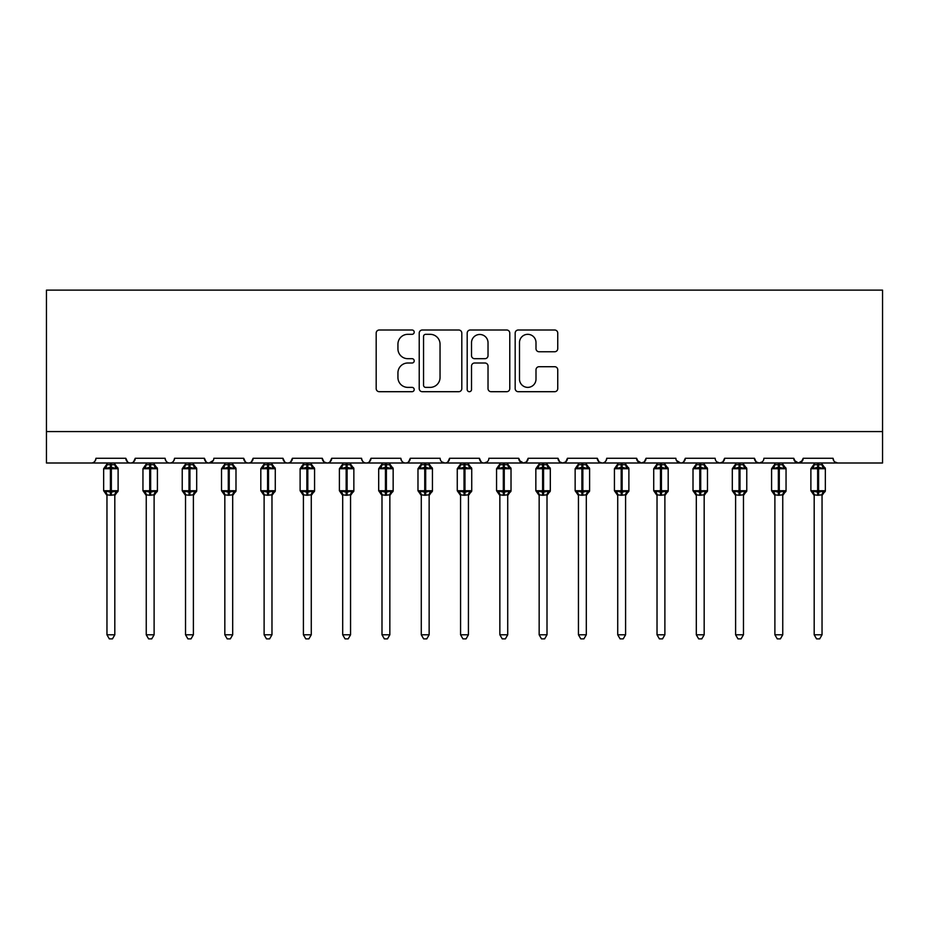 <?xml version="1.0" encoding="UTF-8"?>
<svg xmlns="http://www.w3.org/2000/svg" width="929" height="929" viewBox="0 0 929 929"><rect width="100%" height="100%" fill="white"/><g stroke="black" fill="none" stroke-linecap="round" stroke-linejoin="round"><path stroke-width="1.39" d="M414.206 332.164A2.16 2.16 0 0 0 412.046 330.004L379.264 330.004A3.089 3.089 0 0 0 376.187 333.081L376.187 388.624A3.089 3.089 0 0 0 379.264 391.701L412.046 391.701A2.16 2.16 0 0 0 414.206 389.541A2.16 2.16 0 0 0 412.046 387.381L407.808 387.381A9.871 9.871 0 0 1 397.937 377.511L397.937 372.889A9.871 9.871 0 0 1 407.808 363.007L412.046 363.007A2.16 2.16 0 0 0 414.206 360.847A2.16 2.16 0 0 0 412.046 358.687L407.808 358.687A9.871 9.871 0 0 1 397.937 348.816L397.937 344.194A9.871 9.871 0 0 1 407.808 334.324L412.046 334.324A2.16 2.16 0 0 0 414.206 332.164M554.671 351.754A3.089 3.089 0 0 0 557.748 348.665L557.748 333.081A3.089 3.089 0 0 0 554.671 330.004L518.266 330.004A3.089 3.089 0 0 0 515.177 333.081L515.177 388.624A3.089 3.089 0 0 0 518.266 391.701L554.671 391.701A3.089 3.089 0 0 0 557.748 388.624L557.748 369.8A3.089 3.089 0 0 0 554.671 366.711L539.087 366.711A3.089 3.089 0 0 0 535.998 369.8L535.998 379.137A8.256 8.256 0 0 1 527.753 387.381A8.256 8.256 0 0 1 519.497 379.137L519.497 342.569A8.256 8.256 0 0 1 527.753 334.324A8.256 8.256 0 0 1 535.998 342.569L535.998 348.665A3.089 3.089 0 0 0 539.087 351.754L554.671 351.754M46.45 431.579L882.55 431.579L882.55 290.127L46.45 290.127L46.45 463.002L91.239 463.002C93.736 463.095 95.315 461.527 95.954 458.287L125.821 458.287L127.54 461.934M461.806 333.081A3.089 3.089 0 0 0 458.717 330.004L422.312 330.004A3.089 3.089 0 0 0 419.223 333.081L419.223 388.624A3.089 3.089 0 0 0 422.312 391.701L458.717 391.701A3.089 3.089 0 0 0 461.806 388.624L461.806 333.081M470.283 330.004L506.688 330.004A3.089 3.089 0 0 1 509.777 333.081L509.777 388.624A3.089 3.089 0 0 1 506.688 391.701L491.116 391.701A3.089 3.089 0 0 1 488.027 388.624L488.027 366.096A3.089 3.089 0 0 0 484.938 363.007L474.603 363.007A3.089 3.089 0 0 0 471.514 366.096L471.514 389.541A2.16 2.16 0 0 1 469.354 391.701A2.16 2.16 0 0 1 467.194 389.541L467.194 333.081A3.089 3.089 0 0 1 470.283 330.004M91.239 463.002C93.748 463.095 95.315 461.527 95.954 458.287A4.715 4.715 0 0 1 91.239 463.002L130.536 463.002C128.028 463.095 126.46 461.527 125.821 458.287A4.715 4.715 0 0 0 130.536 463.002A4.715 4.715 0 0 0 135.251 458.287L165.107 458.287A4.715 4.715 0 0 0 169.821 463.002A4.715 4.715 0 0 0 174.536 458.287L204.403 458.287A4.715 4.715 0 0 0 209.118 463.002A4.715 4.715 0 0 0 213.833 458.287L243.688 458.287A4.715 4.715 0 0 0 248.403 463.002A4.715 4.715 0 0 0 253.118 458.287L282.973 458.287A4.715 4.715 0 0 0 287.688 463.002A4.715 4.715 0 0 0 292.403 458.287L322.27 458.287A4.715 4.715 0 0 0 326.985 463.002A4.715 4.715 0 0 0 331.699 458.287L361.555 458.287A4.715 4.715 0 0 0 366.27 463.002A4.715 4.715 0 0 0 370.985 458.287L400.852 458.287A4.715 4.715 0 0 0 405.567 463.002A4.715 4.715 0 0 0 410.281 458.287L440.137 458.287A4.715 4.715 0 0 0 444.852 463.002A4.715 4.715 0 0 0 449.566 458.287L479.434 458.287A4.715 4.715 0 0 0 484.148 463.002A4.715 4.715 0 0 0 488.863 458.287L518.719 458.287A4.715 4.715 0 0 0 523.433 463.002A4.715 4.715 0 0 0 528.148 458.287L558.015 458.287A4.715 4.715 0 0 0 562.73 463.002A4.715 4.715 0 0 0 567.445 458.287L597.301 458.287A4.715 4.715 0 0 0 602.015 463.002A4.715 4.715 0 0 0 606.73 458.287L636.597 458.287A4.715 4.715 0 0 0 641.312 463.002A4.715 4.715 0 0 0 646.027 458.287L675.882 458.287A4.715 4.715 0 0 0 680.597 463.002A4.715 4.715 0 0 0 685.312 458.287L715.167 458.287A4.715 4.715 0 0 0 719.882 463.002A4.715 4.715 0 0 0 724.597 458.287L754.464 458.287A4.715 4.715 0 0 0 759.179 463.002A4.715 4.715 0 0 0 763.893 458.287L793.749 458.287A4.715 4.715 0 0 0 798.464 463.002A4.715 4.715 0 0 0 803.179 458.287L833.046 458.287L833.917 461.028M803.179 458.287L801.46 461.934M793.749 458.287L795.479 461.934M754.464 458.287L756.183 461.934M724.597 458.287L722.878 461.934M133.521 461.934L135.251 458.287C134.6 461.527 133.033 463.095 130.536 463.002L680.597 463.002C683.094 463.095 684.673 461.527 685.312 458.287L683.593 461.934M646.027 458.287L644.296 461.934M636.597 458.287L638.316 461.934M597.301 458.287L599.031 461.934M567.445 458.287L565.715 461.934M558.015 458.287L559.734 461.934M528.148 458.287L526.429 461.934M518.719 458.287L520.449 461.934M487.179 461.899L484.148 463.002C481.64 463.095 480.072 461.527 479.434 458.287L481.152 461.934M441.821 461.899L444.852 463.002C447.36 463.095 448.928 461.527 449.566 458.287L447.848 461.934M400.852 458.287C401.491 461.527 403.058 463.095 405.567 463.002C408.063 463.095 409.631 461.527 410.281 458.287L408.551 461.934M361.555 458.287C362.205 461.527 363.773 463.095 366.27 463.002C368.778 463.095 370.346 461.527 370.985 458.287L369.266 461.934M323.942 461.899L326.985 463.002C329.481 463.095 331.061 461.527 331.699 458.287L329.969 461.934M322.27 458.287L323.989 461.934M284.704 461.934L282.973 458.287C283.624 461.527 285.191 463.095 287.688 463.002C290.196 463.095 291.764 461.527 292.403 458.287L290.684 461.934M245.407 461.934L243.688 458.287C244.327 461.527 245.906 463.095 248.403 463.002C250.9 463.095 252.479 461.527 253.118 458.287L251.399 461.934M213.322 460.424L209.118 463.002C206.61 463.095 205.042 461.527 204.403 458.287L206.122 461.934M833.046 458.287A4.715 4.715 0 0 0 837.761 463.002L834.718 461.899M882.55 431.579L882.55 463.002L798.464 463.002L802.668 460.424M165.107 458.287C165.745 461.527 167.325 463.095 169.821 463.002C172.318 463.095 173.897 461.527 174.536 458.287M519.23 460.424L523.433 463.002L526.476 461.899M559.688 461.899L562.73 463.002L565.761 461.899M598.984 461.899L602.015 463.002C604.512 463.095 606.091 461.527 606.73 458.287M637.097 460.424L641.312 463.002L644.343 461.899M722.925 461.899L719.882 463.002L680.597 463.002L676.393 460.424M762.21 461.899L759.179 463.002L719.882 463.002L716.851 461.899M794.26 460.424L798.464 463.002L759.179 463.002L756.148 461.899M425.703 334.324A2.16 2.16 0 0 0 423.543 336.484L423.543 385.221A2.16 2.16 0 0 0 425.703 387.381L430.173 387.381A9.871 9.871 0 0 0 440.044 377.511L440.044 344.194A9.871 9.871 0 0 0 430.173 334.324L425.703 334.324M488.027 342.731A8.256 8.256 0 0 0 479.77 334.475A8.256 8.256 0 0 0 471.514 342.731L471.514 355.61A3.089 3.089 0 0 0 474.603 358.687L484.938 358.687A3.089 3.089 0 0 0 488.027 355.61L488.027 342.731M106.963 494.971A3.461 3.298 180 0 0 105.14 492.068L105.813 491.058L110.412 492.161L110.412 490.744L111.352 490.744L111.352 467.333L115.951 468.437L117.089 467.264A1.568 1.568 0 0 1 118.111 468.739L103.653 468.739L103.653 490.744L110.412 490.744L110.412 467.333L105.813 468.437L105.14 467.426A3.461 3.298 -0 0 0 106.963 464.523M114.813 634.786L112.455 638.873L109.32 638.873L106.963 634.786L114.813 634.786L114.813 494.809L110.412 495.273L110.412 492.161L111.352 492.161L111.352 490.744L118.111 490.744A1.568 1.568 0 0 1 117.089 492.219L114.813 495.471M106.963 634.786L106.963 494.948L105.813 491.058M110.412 495.273L106.951 494.809M106.963 463.002L106.951 464.686L114.813 464.686L114.813 463.002M114.813 464.523L114.813 464.523A3.461 3.298 -0 0 0 116.636 467.426M111.352 495.273L111.352 492.161L115.951 491.058L117.089 492.219M105.813 468.437L106.278 467.101M115.951 468.437L114.813 464.686M114.813 494.809L115.951 491.058M146.248 494.971A3.461 3.298 180 0 0 144.436 492.068L145.11 491.058L149.708 492.161L149.708 490.744L150.649 490.744L150.649 467.333L155.248 468.437L156.374 467.264A1.568 1.568 0 0 1 157.407 468.739L142.95 468.739L142.95 490.744L149.708 490.744L149.708 467.333L145.11 468.437L144.436 467.426A3.461 3.298 -0 0 0 146.248 464.523M154.109 634.786L151.752 638.873L148.605 638.873L146.248 634.786L154.109 634.786L154.109 494.809L149.708 495.273L149.708 492.161L150.649 492.161L150.649 490.744L157.407 490.744A1.568 1.568 0 0 1 156.374 492.219L154.109 495.471M146.248 634.786L146.248 494.809L145.11 491.058M149.708 495.273L146.248 494.809M146.248 463.002L146.248 464.686L154.109 464.686L154.109 463.002M154.109 464.523L154.109 464.523A3.461 3.298 -0 0 0 155.921 467.426M150.649 495.273L150.649 492.161L155.248 491.058L156.374 492.219M145.11 468.437L145.574 467.101M155.248 468.437L154.109 464.686M154.109 494.809L155.248 491.058M185.533 494.971A3.461 3.298 180 0 0 183.721 492.068L184.395 491.058L188.993 492.161L188.993 490.744L189.934 490.744L189.934 467.333L194.533 468.437L195.671 467.264A1.568 1.568 0 0 1 196.693 468.739L182.235 468.739L182.235 490.744L188.993 490.744L188.993 467.333L184.395 468.437L183.721 467.426A3.461 3.298 -0 0 0 185.533 464.523M193.395 634.786L191.037 638.873L187.902 638.873L185.533 634.786L193.395 634.786L193.395 494.809L188.993 495.273L188.993 492.161L189.934 492.161L189.934 490.744L196.693 490.744A1.568 1.568 0 0 1 195.671 492.219L193.395 495.471M185.533 634.786L185.533 494.809L184.395 491.058M188.993 495.273L185.533 494.809M185.533 463.002L185.533 464.686L193.395 464.686L193.395 463.002M193.395 464.523L193.395 464.523A3.461 3.298 -0 0 0 195.206 467.426M189.934 495.273L189.934 492.161L194.533 491.058L195.671 492.219M184.395 468.437L184.859 467.101M194.533 468.437L193.395 464.686M193.395 494.809L194.533 491.058M224.83 494.971A3.461 3.298 180 0 0 223.018 492.068L223.692 491.058L228.29 492.161L228.29 490.744L229.231 490.744L229.231 467.333L233.829 468.437L234.956 467.264A1.568 1.568 0 0 1 235.989 468.739L221.532 468.739L221.532 490.744L228.29 490.744L228.29 467.333L223.692 468.437L223.018 467.426A3.461 3.298 -0 0 0 224.83 464.523M232.691 634.786L230.322 638.873L227.187 638.873L224.83 634.786L232.691 634.786L232.691 494.809L228.29 495.273L228.29 492.161L229.231 492.161L229.231 490.744L235.989 490.744A1.568 1.568 0 0 1 234.956 492.219L232.691 495.471M224.83 634.786L224.83 494.809L223.692 491.058M228.29 495.273L224.83 494.809M224.83 463.002L224.83 464.686L232.691 464.686L232.691 463.002M232.691 464.523L232.691 464.523A3.461 3.298 -0 0 0 234.503 467.426M229.231 495.273L229.231 492.161L233.829 491.058L234.956 492.219M223.692 468.437L224.144 467.101M233.829 468.437L232.691 464.686M232.691 494.809L233.829 491.058M264.115 494.971A3.461 3.298 180 0 0 262.303 492.068L262.977 491.058L267.575 492.161L267.575 490.744L268.516 490.744L268.516 467.333L273.114 468.437L274.241 467.264A1.568 1.568 0 0 1 275.274 468.739L260.817 468.739L260.817 490.744L267.575 490.744L267.575 467.333L262.977 468.437L262.303 467.426A3.461 3.298 -0 0 0 264.115 464.523M271.976 634.786L269.619 638.873L266.484 638.873L264.115 634.786L271.976 634.786L271.976 494.809L267.575 495.273L267.575 492.161L268.516 492.161L268.516 490.744L275.274 490.744A1.568 1.568 0 0 1 274.241 492.219L271.976 495.471M264.115 634.786L264.115 494.809L262.977 491.058M267.575 495.273L264.115 494.809M264.115 463.002L264.115 464.686L271.976 464.686L271.976 463.002M271.976 464.523L271.976 464.523A3.461 3.298 -0 0 0 273.788 467.426M268.516 495.273L268.516 492.161L273.114 491.058L274.241 492.219M262.977 468.437L263.441 467.101M273.114 468.437L271.976 464.686M271.976 494.809L273.114 491.058M303.411 494.971A3.461 3.298 180 0 0 301.588 492.068L302.273 491.058L306.872 492.161L306.872 490.744L307.813 490.744L307.813 467.333L312.411 468.437L313.537 467.264A1.568 1.568 0 0 1 314.571 468.739L300.113 468.739L300.113 490.744L306.872 490.744L306.872 467.333L302.273 468.437L301.588 467.426A3.461 3.298 -0 0 0 303.411 464.523M311.273 634.786L308.904 638.873L305.769 638.873L303.411 634.786L311.273 634.786L311.273 494.809L306.872 495.273L306.872 492.161L307.813 492.161L307.813 490.744L314.571 490.744A1.568 1.568 0 0 1 313.537 492.219L311.273 495.471M303.411 634.786L303.411 494.809L302.273 491.058M306.872 495.273L303.411 494.809M303.411 463.002L303.411 464.686L311.273 464.686L311.273 463.002M311.273 464.523L311.273 464.523A3.461 3.298 -0 0 0 313.085 467.426M307.813 495.273L307.813 492.161L312.411 491.058L313.537 492.219M302.273 468.437L302.726 467.101M312.411 468.437L311.273 464.686M311.273 494.809L312.411 491.058M342.696 494.971A3.461 3.298 180 0 0 340.885 492.068L341.558 491.058L346.157 492.161L346.157 490.744L347.098 490.744L347.098 467.333L351.696 468.437L352.823 467.264A1.568 1.568 0 0 1 353.856 468.739L339.399 468.739L339.399 490.744L346.157 490.744L346.157 467.333L341.558 468.437L340.885 467.426A3.461 3.298 -0 0 0 342.696 464.523M350.558 634.786L348.201 638.873L345.054 638.873L342.696 634.786L350.558 634.786L350.558 494.809L346.157 495.273L346.157 492.161L347.098 492.161L347.098 490.744L353.856 490.744A1.568 1.568 0 0 1 352.823 492.219L350.558 495.471M342.696 634.786L342.696 494.809L341.558 491.058M346.157 495.273L342.696 494.809M342.696 463.002L342.696 464.686L350.558 464.686L350.558 463.002M350.558 464.523L350.558 464.523A3.461 3.298 -0 0 0 352.37 467.426M347.098 495.273L347.098 492.161L351.696 491.058L352.823 492.219M341.558 468.437L342.023 467.101M351.696 468.437L350.558 464.686M350.558 494.809L351.696 491.058M381.993 494.971A3.461 3.298 180 0 0 380.17 492.068L380.855 491.058L385.442 492.161L385.442 490.744L386.394 490.744L386.394 467.333L390.993 468.437L392.119 467.264A1.568 1.568 0 0 1 393.153 468.739L378.695 468.739L378.695 490.744L385.442 490.744L385.442 467.333L380.855 468.437L380.17 467.426A3.461 3.298 -0 0 0 381.993 464.523M389.843 634.786L387.486 638.873L384.351 638.873L381.993 634.786L389.843 634.786L389.855 494.809L385.442 495.273L385.442 492.161L386.394 492.161L386.394 490.744L393.153 490.744A1.568 1.568 0 0 1 392.119 492.219L389.843 495.471M381.993 634.786L381.993 494.809L380.855 491.058M385.442 495.273L381.993 494.809M381.993 463.002L381.993 464.686L389.855 464.686L389.843 463.002M389.843 464.523L389.843 464.523A3.461 3.298 -0 0 0 391.666 467.426M386.394 495.273L386.394 492.161L390.993 491.058L392.119 492.219M380.855 468.437L381.308 467.101M390.993 468.437L389.855 464.686M389.855 494.809L390.993 491.058M421.278 494.971A3.461 3.298 180 0 0 419.467 492.068L420.14 491.058L424.739 492.161L424.739 490.744L425.679 490.744L425.679 467.333L430.278 468.437L431.404 467.264A1.568 1.568 0 0 1 432.438 468.739L417.98 468.739L417.98 490.744L424.739 490.744L424.739 467.333L420.14 468.437L419.467 467.426A3.461 3.298 -0 0 0 421.278 464.523M429.14 634.786L426.783 638.873L423.636 638.873L421.278 634.786L429.14 634.786L429.14 494.809L424.739 495.273L424.739 492.161L425.679 492.161L425.679 490.744L432.438 490.744A1.568 1.568 0 0 1 431.404 492.219L429.14 495.471M421.278 634.786L421.278 494.809L420.14 491.058M424.739 495.273L421.278 494.809M421.278 463.002L421.278 464.686L429.14 464.686L429.14 463.002M429.14 464.523L429.14 464.523A3.461 3.298 -0 0 0 430.951 467.426M425.679 495.273L425.679 492.161L430.278 491.058L431.404 492.219M420.14 468.437L420.605 467.101M430.278 468.437L429.14 464.686M429.14 494.809L430.278 491.058M460.575 494.971A3.461 3.298 180 0 0 458.752 492.068L459.425 491.058L464.024 492.161L464.024 490.744L464.976 490.744L464.976 467.333L469.575 468.437L470.701 467.264A1.568 1.568 0 0 1 471.735 468.739L457.265 468.739L457.265 490.744L464.024 490.744L464.024 467.333L459.425 468.437L458.752 467.426A3.461 3.298 -0 0 0 460.575 464.523M468.425 634.786L466.068 638.873L462.932 638.873L460.575 634.786L468.425 634.786L468.437 494.809L464.024 495.273L464.024 492.161L464.976 492.161L464.976 490.744L471.735 490.744A1.568 1.568 0 0 1 470.701 492.219L468.425 495.471M460.575 634.786L460.575 494.948L459.425 491.058M464.024 495.273L460.563 494.809M460.575 463.002L460.563 464.686L468.437 464.686L468.425 463.002M468.425 464.523L468.425 464.523A3.461 3.298 -0 0 0 470.248 467.426M464.976 495.273L464.976 492.161L469.575 491.058L470.701 492.219M459.425 468.437L459.89 467.101M469.575 468.437L468.437 464.686M468.437 494.809L469.575 491.058M499.86 494.971A3.461 3.298 180 0 0 498.049 492.068L498.722 491.058L503.321 492.161L503.321 490.744L504.261 490.744L504.261 467.333L508.86 468.437L509.986 467.264A1.568 1.568 0 0 1 511.02 468.739L496.562 468.739L496.562 490.744L503.321 490.744L503.321 467.333L498.722 468.437L498.049 467.426A3.461 3.298 -0 0 0 499.86 464.523M507.722 634.786L505.364 638.873L502.217 638.873L499.86 634.786L507.722 634.786L507.722 494.809L503.321 495.273L503.321 492.161L504.261 492.161L504.261 490.744L511.02 490.744A1.568 1.568 0 0 1 509.986 492.219L507.722 495.471M499.86 634.786L499.86 494.809L498.722 491.058M503.321 495.273L499.86 494.809M499.86 463.002L499.86 464.686L507.722 464.686L507.722 463.002M507.722 464.523L507.722 464.523A3.461 3.298 -0 0 0 509.533 467.426M504.261 495.273L504.261 492.161L508.86 491.058L509.533 492.068A3.461 3.298 180 0 0 507.722 494.971M498.722 468.437L499.187 467.101M508.86 468.437L507.722 464.686M507.722 494.809L508.86 491.058M539.157 494.971A3.461 3.298 180 0 0 537.334 492.068L538.007 491.058L542.606 492.161L542.606 490.744L543.558 490.744L543.558 467.333L548.145 468.437L549.283 467.264A1.568 1.568 0 0 1 550.305 468.739L535.847 468.739L535.847 490.744L542.606 490.744L542.606 467.333L538.007 468.437L537.334 467.426A3.461 3.298 -0 0 0 539.157 464.523M547.007 634.786L544.649 638.873L541.514 638.873L539.157 634.786L547.007 634.786L547.007 494.809L542.606 495.273L542.606 492.161L543.558 492.161L543.558 490.744L550.305 490.744A1.568 1.568 0 0 1 549.283 492.219L547.007 495.471M539.157 634.786L539.157 494.948L538.007 491.058M542.606 495.273L539.145 494.809M539.157 463.002L539.145 464.686L547.007 464.686L547.007 463.002M547.007 464.523L547.007 464.523A3.461 3.298 -0 0 0 548.83 467.426M543.558 495.273L543.558 492.161L548.145 491.058L549.283 492.219M538.007 468.437L538.472 467.101M548.145 468.437L547.007 464.686M547.007 494.809L548.145 491.058M578.442 494.971A3.461 3.298 180 0 0 576.63 492.068L577.304 491.058L581.902 492.161L581.902 490.744L582.843 490.744L582.843 467.333L587.442 468.437L588.568 467.264A1.568 1.568 0 0 1 589.601 468.739L575.144 468.739L575.144 490.744L581.902 490.744L581.902 467.333L577.304 468.437L576.63 467.426A3.461 3.298 -0 0 0 578.442 464.523M586.304 634.786L583.946 638.873L580.799 638.873L578.442 634.786L586.304 634.786L586.304 494.809L581.902 495.273L581.902 492.161L582.843 492.161L582.843 490.744L589.601 490.744A1.568 1.568 0 0 1 588.568 492.219L586.304 495.471M578.442 634.786L578.442 494.809L577.304 491.058M581.902 495.273L578.442 494.809M578.442 463.002L578.442 464.686L586.304 464.686L586.304 463.002M586.304 464.523L586.304 464.523A3.461 3.298 -0 0 0 588.115 467.426M582.843 495.273L582.843 492.161L587.442 491.058L588.568 492.219M577.304 468.437L577.768 467.101M587.442 468.437L586.304 464.686M586.304 494.809L587.442 491.058M617.727 494.971A3.461 3.298 180 0 0 615.915 492.068L616.589 491.058L621.187 492.161L621.187 490.744L622.128 490.744L622.128 467.333L626.727 468.437L627.865 467.264A1.568 1.568 0 0 1 628.887 468.739L614.429 468.739L614.429 490.744L621.187 490.744L621.187 467.333L616.589 468.437L615.915 467.426A3.461 3.298 -0 0 0 617.727 464.523M625.589 634.786L623.231 638.873L620.096 638.873L617.727 634.786L625.589 634.786L625.589 494.809L621.187 495.273L621.187 492.161L622.128 492.161L622.128 490.744L628.887 490.744A1.568 1.568 0 0 1 627.865 492.219L625.589 495.471M617.727 634.786L617.727 494.809L616.589 491.058M621.187 495.273L617.727 494.809M617.727 463.002L617.727 464.686L625.589 464.686L625.589 463.002M625.589 464.523L625.589 464.523A3.461 3.298 -0 0 0 627.412 467.426M622.128 495.273L622.128 492.161L626.727 491.058L627.412 492.068A3.461 3.298 180 0 0 625.589 494.971M616.589 468.437L617.053 467.101M626.727 468.437L625.589 464.686M625.589 494.809L626.727 491.058M657.024 494.971A3.461 3.298 180 0 0 655.212 492.068L655.886 491.058L660.484 492.161L660.484 490.744L661.425 490.744L661.425 467.333L666.023 468.437L667.15 467.264A1.568 1.568 0 0 1 668.183 468.739L653.726 468.739L653.726 490.744L660.484 490.744L660.484 467.333L655.886 468.437L655.212 467.426A3.461 3.298 -0 0 0 657.024 464.523M664.885 634.786L662.516 638.873L659.381 638.873L657.024 634.786L664.885 634.786L664.885 494.809L660.484 495.273L660.484 492.161L661.425 492.161L661.425 490.744L668.183 490.744A1.568 1.568 0 0 1 667.15 492.219L664.885 495.471M657.024 634.786L657.024 494.809L655.886 491.058M660.484 495.273L657.024 494.809M657.024 463.002L657.024 464.686L664.885 464.686L664.885 463.002M664.885 464.523L664.885 464.523A3.461 3.298 -0 0 0 666.697 467.426M661.425 495.273L661.425 492.161L666.023 491.058L666.697 492.068A3.461 3.298 180 0 0 664.885 494.971M655.886 468.437L656.35 467.101M666.023 468.437L664.885 464.686M664.885 494.809L666.023 491.058M696.309 494.971A3.461 3.298 180 0 0 694.497 492.068L695.171 491.058L699.769 492.161L699.769 490.744L700.71 490.744L700.71 467.333L705.308 468.437L706.435 467.264A1.568 1.568 0 0 1 707.468 468.739L693.011 468.739L693.011 490.744L699.769 490.744L699.769 467.333L695.171 468.437L694.497 467.426A3.461 3.298 -0 0 0 696.309 464.523M704.17 634.786L701.813 638.873L698.678 638.873L696.309 634.786L704.17 634.786L704.17 494.809L699.769 495.273L699.769 492.161L700.71 492.161L700.71 490.744L707.468 490.744A1.568 1.568 0 0 1 706.435 492.219L704.17 495.471M696.309 634.786L696.309 494.809L695.171 491.058M699.769 495.273L696.309 494.809M696.309 463.002L696.309 464.686L704.17 464.686L704.17 463.002M704.17 464.523L704.17 464.523A3.461 3.298 -0 0 0 705.982 467.426M700.71 495.273L700.71 492.161L705.308 491.058L706.435 492.219M695.171 468.437L695.635 467.101M705.308 468.437L704.17 464.686M704.17 494.809L705.308 491.058M735.605 494.971A3.461 3.298 180 0 0 733.794 492.068L734.467 491.058L739.066 492.161L739.066 490.744L740.007 490.744L740.007 467.333L744.605 468.437L745.732 467.264A1.568 1.568 0 0 1 746.765 468.739L732.307 468.739L732.307 490.744L739.066 490.744L739.066 467.333L734.467 468.437L733.794 467.426A3.461 3.298 -0 0 0 735.605 464.523M743.467 634.786L741.098 638.873L737.963 638.873L735.605 634.786L743.467 634.786L743.467 494.809L739.066 495.273L739.066 492.161L740.007 492.161L740.007 490.744L746.765 490.744A1.568 1.568 0 0 1 745.732 492.219L743.467 495.471M735.605 634.786L735.605 494.809L734.467 491.058M739.066 495.273L735.605 494.809M735.605 463.002L735.605 464.686L743.467 464.686L743.467 463.002M743.467 464.523L743.467 464.523A3.461 3.298 -0 0 0 745.279 467.426M740.007 495.273L740.007 492.161L744.605 491.058L745.279 492.068A3.461 3.298 180 0 0 743.467 494.971M734.467 468.437L734.92 467.101M744.605 468.437L743.467 464.686M743.467 494.809L744.605 491.058M774.891 494.971A3.461 3.298 180 0 0 773.079 492.068L773.752 491.058L778.351 492.161L778.351 490.744L779.292 490.744L779.292 467.333L783.89 468.437L785.017 467.264A1.568 1.568 0 0 1 786.05 468.739L771.593 468.739L771.593 490.744L778.351 490.744L778.351 467.333L773.752 468.437L773.079 467.426A3.461 3.298 -0 0 0 774.891 464.523M782.752 634.786L780.395 638.873L777.248 638.873L774.891 634.786L782.752 634.786L782.752 494.809L778.351 495.273L778.351 492.161L779.292 492.161L779.292 490.744L786.05 490.744A1.568 1.568 0 0 1 785.017 492.219L782.752 495.471M774.891 634.786L774.891 494.809L773.752 491.058M778.351 495.273L774.891 494.809M774.891 463.002L774.891 464.686L782.752 464.686L782.752 463.002M782.752 464.523L782.752 464.523A3.461 3.298 -0 0 0 784.564 467.426M779.292 495.273L779.292 492.161L783.89 491.058L785.017 492.219M773.752 468.437L774.217 467.101M783.89 468.437L782.752 464.686M782.752 494.809L783.89 491.058M814.187 494.971A3.461 3.298 180 0 0 812.364 492.068L813.049 491.058L817.648 492.161L817.648 490.744L818.588 490.744L818.588 467.333L823.187 468.437L824.313 467.264A1.568 1.568 0 0 1 825.347 468.739L810.889 468.739L810.889 490.744L817.648 490.744L817.648 467.333L813.049 468.437L812.364 467.426A3.461 3.298 -0 0 0 814.187 464.523M822.037 634.786L819.68 638.873L816.545 638.873L814.187 634.786L822.037 634.786L822.049 494.809L817.648 495.273L817.648 492.161L818.588 492.161L818.588 490.744L825.347 490.744A1.568 1.568 0 0 1 824.313 492.219L822.037 495.471M814.187 634.786L814.187 494.809L813.049 491.058M817.648 495.273L814.187 494.809M814.187 463.002L814.187 464.686L822.049 464.686L822.037 463.002M822.037 464.523L822.037 464.523A3.461 3.298 -0 0 0 823.86 467.426M818.588 495.273L818.588 492.161L823.187 491.058L824.313 492.219M813.049 468.437L813.502 467.101M823.187 468.437L822.049 464.686M822.049 494.809L823.187 491.058M111.352 464.221L111.352 467.333L110.412 467.333L110.412 464.221M114.813 494.971A3.461 3.298 180 0 1 116.636 492.068M150.649 464.221L150.649 467.333L149.708 467.333L149.708 464.221M154.109 494.971A3.461 3.298 180 0 1 155.921 492.068M189.934 464.221L189.934 467.333L188.993 467.333L188.993 464.221M193.395 494.971A3.461 3.298 180 0 1 195.206 492.068M229.231 464.221L229.231 467.333L228.29 467.333L228.29 464.221M232.691 494.971A3.461 3.298 180 0 1 234.503 492.068M268.516 464.221L268.516 467.333L267.575 467.333L267.575 464.221M271.976 494.971A3.461 3.298 180 0 1 273.788 492.068M307.813 464.221L307.813 467.333L306.872 467.333L306.872 464.221M311.273 494.971A3.461 3.298 180 0 1 313.085 492.068M347.098 464.221L347.098 467.333L346.157 467.333L346.157 464.221M350.558 494.971A3.461 3.298 180 0 1 352.37 492.068M386.394 464.221L386.394 467.333L385.442 467.333L385.442 464.221M389.843 494.971A3.461 3.298 180 0 1 391.666 492.068M425.679 464.221L425.679 467.333L424.739 467.333L424.739 464.221M429.14 494.971A3.461 3.298 180 0 1 430.951 492.068M464.976 464.221L464.976 467.333L464.024 467.333L464.024 464.221M468.425 494.971A3.461 3.298 180 0 1 470.248 492.068M504.261 464.221L504.261 467.333L503.321 467.333L503.321 464.221M543.558 464.221L543.558 467.333L542.606 467.333L542.606 464.221M547.007 494.971A3.461 3.298 180 0 1 548.83 492.068M582.843 464.221L582.843 467.333L581.902 467.333L581.902 464.221M586.304 494.971A3.461 3.298 180 0 1 588.115 492.068M622.128 464.221L622.128 467.333L621.187 467.333L621.187 464.221M661.425 464.221L661.425 467.333L660.484 467.333L660.484 464.221M700.71 464.221L700.71 467.333L699.769 467.333L699.769 464.221M704.17 494.971A3.461 3.298 180 0 1 705.982 492.068M740.007 464.221L740.007 467.333L739.066 467.333L739.066 464.221M779.292 464.221L779.292 467.333L778.351 467.333L778.351 464.221M782.752 494.971A3.461 3.298 180 0 1 784.564 492.068M818.588 464.221L818.588 467.333L817.648 467.333L817.648 464.221M822.037 494.971A3.461 3.298 180 0 1 823.86 492.068M118.111 490.744L118.111 468.739M106.963 495.471L103.653 490.744M106.963 464.024L103.653 468.739M117.089 467.264L114.813 464.024M157.407 490.744L157.407 468.739M146.248 495.471L142.95 490.744M146.248 464.024L142.95 468.739M156.374 467.264L154.109 464.024M196.693 490.744L196.693 468.739M185.533 495.471L182.235 490.744M185.533 464.024L182.235 468.739M195.671 467.264L193.395 464.024M235.989 490.744L235.989 468.739M224.83 495.471L221.532 490.744M224.83 464.024L221.532 468.739M234.956 467.264L232.691 464.024M275.274 490.744L275.274 468.739M264.115 495.471L260.817 490.744M264.115 464.024L260.817 468.739M274.241 467.264L271.976 464.024M314.571 490.744L314.571 468.739M303.411 495.471L300.113 490.744M303.411 464.024L300.113 468.739M313.537 467.264L311.273 464.024M353.856 490.744L353.856 468.739M342.696 495.471L339.399 490.744M342.696 464.024L339.399 468.739M352.823 467.264L350.558 464.024M393.153 490.744L393.153 468.739M381.993 495.471L378.695 490.744M381.993 464.024L378.695 468.739M392.119 467.264L389.843 464.024M432.438 490.744L432.438 468.739M421.278 495.471L417.98 490.744M421.278 464.024L417.98 468.739M431.404 467.264L429.14 464.024M471.735 490.744L471.735 468.739M460.575 495.471L457.265 490.744M460.575 464.024L457.265 468.739M470.701 467.264L468.425 464.024M511.02 490.744L511.02 468.739M499.86 495.471L496.562 490.744M499.86 464.024L496.562 468.739M509.986 467.264L507.722 464.024M550.305 490.744L550.305 468.739M539.157 495.471L535.847 490.744M539.157 464.024L535.847 468.739M549.283 467.264L547.007 464.024M589.601 490.744L589.601 468.739M578.442 495.471L575.144 490.744M578.442 464.024L575.144 468.739M588.568 467.264L586.304 464.024M628.887 490.744L628.887 468.739M617.727 495.471L614.429 490.744M617.727 464.024L614.429 468.739M627.865 467.264L625.589 464.024M668.183 490.744L668.183 468.739M657.024 495.471L653.726 490.744M657.024 464.024L653.726 468.739M667.15 467.264L664.885 464.024M707.468 490.744L707.468 468.739M696.309 495.471L693.011 490.744M696.309 464.024L693.011 468.739M706.435 467.264L704.17 464.024M746.765 490.744L746.765 468.739M735.605 495.471L732.307 490.744M735.605 464.024L732.307 468.739M745.732 467.264L743.467 464.024M786.05 490.744L786.05 468.739M774.891 495.471L771.593 490.744M774.891 464.024L771.593 468.739M785.017 467.264L782.752 464.024M825.347 490.744L825.347 468.739M814.187 495.471L810.889 490.744M814.187 464.024L810.889 468.739M824.313 467.264L822.037 464.024"/></g></svg>
